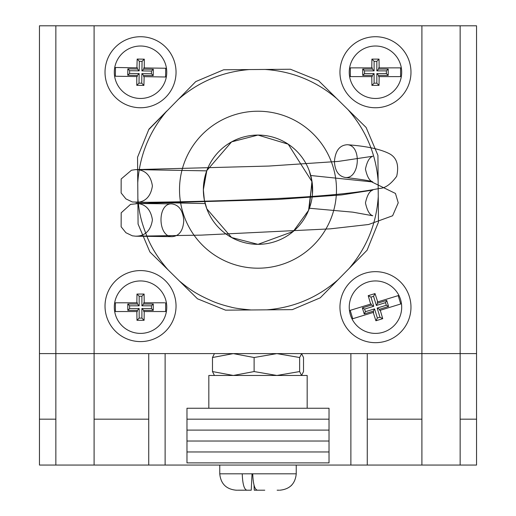 <?xml version="1.0" encoding="UTF-8"?>
<svg xmlns="http://www.w3.org/2000/svg" width="516" height="516" viewBox="0 0 516 516"><rect width="100%" height="100%" fill="white"/><g stroke="black" fill="none" stroke-linecap="round" stroke-linejoin="round"><path stroke-width="0.77" d="M203.394 191.513L203.362 189.707L206.819 170.583L231.607 141.868L258 135.069L288.205 144.183L312.051 181.755M312.07 181.864L308.594 210.322L293.281 231.42L258 244.339L231.607 237.541L206.819 208.825L205.478 204.742M203.465 192.978L203.439 192.578M203.433 192.5L203.427 187.173M203.872 182.283L205.587 174.285M205.6 174.24L206.722 170.854L136.005 169.616C135.96 169.925 149.814 168.048 152.394 185.999C149.627 204.342 135.527 202.014 136.037 202.369C134.773 202.356 176.898 202.407 244.049 199.905C307.659 197.712 352.789 193.887 379.441 188.43C384.994 188.366 390.747 184.328 396.688 176.311C399.19 165.068 396.707 157.509 389.238 153.633C380.337 149.124 366.373 146.151 347.339 144.725C339.625 145.138 335.323 150.756 334.42 161.579C334.961 170.738 338.444 176.014 344.856 177.401C359.633 179.955 362.226 145.435 347.339 144.725M367.269 419.173L367.269 353.608L367.269 419.173L421.907 419.173L421.907 25.8L476.539 25.8L476.539 465.064L94.093 465.064L94.093 353.608L476.539 353.608L476.539 25.8M39.461 25.8L94.093 25.8L94.093 353.608L39.461 353.608L39.461 419.173L39.461 25.8M55.851 465.064L55.851 419.173L39.461 419.173L39.461 465.064L39.461 419.173L39.461 465.064L94.093 465.064M367.269 353.608L367.269 465.064M148.731 353.608L148.731 465.064M214.424 353.608L212.482 357.517L233.297 353.608L254.117 357.517L276.879 353.608L299.635 357.517L301.705 353.608M301.576 353.608L303.518 357.517L303.518 371.559L301.576 375.467L299.635 371.559L299.635 357.517M238.521 490.187L246.874 490.2C244.139 489.478 242.597 484.014 242.243 473.811L296.242 473.811L296.242 465.064L296.242 473.811C295.262 483.756 289.798 489.22 279.853 490.2M299.635 371.559L276.879 375.467L254.117 371.559L254.117 357.517M254.117 371.559L233.303 375.467L212.482 371.559L212.482 357.517M212.482 371.559L214.424 375.467M236.812 490.2L237.341 490.2M237.773 490.2L250.866 490.2M237.831 490.2L238.863 490.2M279.188 490.2L278.221 490.2M278.169 490.2L277.137 490.2M252.737 473.811C253.098 484.002 254.64 489.465 257.374 490.2L264.766 490.2M237.005 490.2L236.36 490.2M246.874 490.2L251.234 490.2L252.034 473.811M254.02 485.156L254.265 490.2L258.626 490.2M208.825 408.246L208.825 375.467L307.175 375.467L307.175 408.246L186.973 408.246L329.027 408.246L329.027 430.099L186.973 430.099L186.973 441.025L329.027 441.025L329.027 430.099M186.973 408.246L186.973 419.173L329.027 419.173M329.027 441.025L329.027 451.958L186.973 451.958L186.973 462.884L329.027 462.884L329.027 451.958M309.265 208.606L311.961 181.129L312.464 193.997M183.767 220.79C183.032 210.625 179.071 204.987 171.893 203.891C157.083 202.769 157.515 237.302 172.338 236.657C179.284 235.909 183.096 230.62 183.767 220.79M206.819 208.825L204.336 199.963L203.362 189.707L203.407 187.54L206.722 170.848M309.252 170.777L309.471 171.376M309.658 171.912L311.142 177.033M309.181 208.825L309.426 208.148M311.961 181.129L309.278 170.854M203.362 189.707A54.638 54.638 0 0 1 285.316 142.39A54.638 54.638 0 0 1 285.316 237.018A54.638 54.638 0 0 1 203.362 189.707M258 111.224A78.484 78.484 0 0 0 190.03 228.949A78.484 78.484 0 0 0 325.97 228.949A78.484 78.484 0 0 0 258 111.224M148.75 129.593L195.77 81.58L223.66 69.776L290.456 69.247L318.527 80.619L366.121 127.478L377.931 155.368L378.454 222.157L367.082 250.228L320.23 297.829L292.34 309.639L225.544 310.161L197.473 298.79L149.879 251.931L138.069 224.041L137.546 157.251L148.918 129.181L166.816 110.998C149.24 131.728 139.546 155.651 137.746 182.767M149.879 251.931L138.069 224.041L137.869 198.525C139.249 214.463 141.655 222.673 147.105 236.773C151.504 247.835 158.489 258.858 168.061 269.836M225.544 310.161L197.473 298.79L179.291 280.891C191.539 291.185 199.034 295.281 212.869 301.402C218.236 303.621 224.228 305.504 230.839 307.059C233.658 308.013 240.398 308.981 251.06 309.961M320.23 297.829L292.34 309.639L266.824 309.839C293.907 307.607 317.675 297.545 338.128 279.646M378.454 222.157L367.082 250.228L349.184 268.417C366.76 247.686 376.454 223.763 378.254 196.641M366.121 127.478L377.931 155.368L378.131 180.884C375.906 153.8 365.838 130.032 347.939 109.579M290.456 69.247L318.527 80.619L336.709 98.524C315.979 80.948 292.056 71.253 264.94 69.447M195.77 81.58L223.66 69.776L249.176 69.576C222.093 71.801 198.325 81.87 177.872 99.769M375.467 271.661A35.514 35.514 0 0 1 406.221 324.925A35.514 35.514 0 0 1 344.714 324.925A35.514 35.514 0 0 1 375.467 271.661M375.467 36.726A35.514 35.514 0 0 1 406.221 89.997A35.514 35.514 0 0 1 344.714 89.997A35.514 35.514 0 0 1 375.467 36.726M140.533 270.577A35.514 35.514 0 0 1 171.286 323.842A35.514 35.514 0 0 1 109.779 323.842A35.514 35.514 0 0 1 140.533 270.577M140.533 36.726A35.514 35.514 0 0 1 171.286 89.997A35.514 35.514 0 0 1 109.779 89.997A35.514 35.514 0 0 1 140.533 36.726M421.907 25.8L94.093 25.8M114.307 307.168A26.226 26.226 0 0 1 153.645 284.458A26.226 26.226 0 0 1 153.645 329.885A26.226 26.226 0 0 1 114.307 307.168A26.226 26.226 0 0 0 140.533 333.394A26.226 26.226 0 0 1 114.307 307.168M165.642 302.802L165.642 311.541L144.222 311.541L144.099 320.294L136.972 320.294L136.85 311.541L115.423 311.541L115.423 302.802L136.85 302.802L136.972 294.049L144.099 294.049L144.222 302.802L164.746 302.802M144.222 302.802L143.712 302.802L143.712 303.995L153.271 303.995L153.271 310.348L143.712 310.348L143.712 311.541L144.222 311.541M136.85 311.541L137.359 311.541L137.359 310.348L127.794 310.348L127.794 303.995L137.359 303.995L137.359 302.802L136.85 302.802M137.359 310.348L139.165 308.536L139.165 318.101L136.972 320.294M153.271 303.995L151.459 305.807L141.9 305.807L143.712 303.995M143.712 310.348L141.9 308.536L151.459 308.536L153.271 310.348M137.359 303.995L139.165 305.807L129.606 305.807L127.794 303.995M127.794 310.348L129.606 308.536L139.165 308.536M139.165 318.101L141.9 318.101L144.099 320.294M151.459 308.536L151.459 305.807M141.9 305.807L141.9 296.242L139.165 296.242L139.165 305.807M129.606 305.807L129.606 308.536M141.9 318.101L141.9 308.536M141.9 296.242L144.099 294.049M136.972 294.049L139.165 296.242M349.242 307.168A26.226 26.226 0 0 1 388.58 284.458A26.226 26.226 0 0 1 388.58 329.885A26.226 26.226 0 0 1 349.242 307.168M350.183 310.368L370.656 304.079L368.205 295.674L375.016 293.578L377.706 301.912L398.184 295.616L400.751 303.976L380.273 310.264L382.73 318.669L375.912 320.765L373.223 312.432L352.75 318.727L350.183 310.368M373.223 312.432L373.713 312.283L373.365 311.142L364.225 313.954L362.355 307.878L371.494 305.066L371.146 303.924L370.656 304.079M377.706 301.912L377.215 302.06L377.57 303.202L386.71 300.389L388.574 306.465L379.434 309.278L379.789 310.419L380.273 310.264M377.57 303.202L376.37 305.466L373.558 296.326L375.016 293.578M364.225 313.954L365.425 311.69L374.564 308.878L373.365 311.142M371.494 305.066L373.758 306.265L364.618 309.078L362.355 307.878M379.434 309.278L377.17 308.078L386.31 305.266L388.574 306.465M386.71 300.389L385.51 302.653L376.37 305.466M373.558 296.326L370.952 297.126L368.205 295.674M364.618 309.078L365.425 311.69M374.564 308.878L377.37 318.017L379.982 317.217L377.17 308.078M386.31 305.266L385.51 302.653M370.952 297.126L373.758 306.265M377.37 318.017L375.912 320.765M382.73 318.669L379.982 317.217M349.242 72.24A26.226 26.226 0 0 1 388.58 49.53A26.226 26.226 0 0 1 388.58 94.95A26.226 26.226 0 0 1 349.242 72.24M400.577 76.613L379.15 76.613L379.028 85.366L371.901 85.366L371.778 76.613L350.358 76.613L350.358 67.867L371.778 67.867L371.901 59.114L379.028 59.114L379.15 67.867L400.577 67.867L400.577 76.613M379.15 67.867L378.641 67.867L378.641 69.06L388.206 69.06L388.206 75.42L378.641 75.42L378.641 76.613L379.15 76.613M371.778 76.613L372.288 76.613L372.288 75.42L362.729 75.42L362.729 69.06L372.288 69.06L372.288 67.867L371.778 67.867M372.288 75.42L374.1 73.607L374.1 83.166L371.901 85.366M388.206 69.06L386.394 70.873L376.835 70.873L378.641 69.06M378.641 75.42L376.835 73.607L386.394 73.607L388.206 75.42M372.288 69.06L374.1 70.873L364.541 70.873L362.729 69.06M362.729 75.42L364.541 73.607L374.1 73.607M374.1 83.166L376.835 83.166L379.028 85.366M386.394 73.607L386.394 70.873M376.835 70.873L376.835 61.314L374.1 61.314L374.1 70.873M364.541 70.873L364.541 73.607M376.835 83.166L376.835 73.607M376.835 61.314L379.028 59.114M371.901 59.114L374.1 61.314M114.307 72.24A26.226 26.226 0 0 1 153.645 49.53A26.226 26.226 0 0 1 153.645 94.95A26.226 26.226 0 0 1 114.307 72.24A26.226 26.226 0 0 0 140.533 98.466A26.226 26.226 0 0 1 114.307 72.24M165.571 76.994L144.157 76.665L143.899 85.417L136.772 85.308L136.779 76.555L115.365 76.233L115.494 67.486L136.914 67.815L137.172 59.063L144.299 59.172L144.286 67.925L165.707 68.247L165.571 76.994M144.286 67.925L143.777 67.918L143.758 69.112L153.316 69.254L153.22 75.607L143.661 75.465L143.642 76.658L144.157 76.665M136.779 76.555L137.288 76.562L137.308 75.368L127.749 75.226L127.845 68.873L137.404 69.015L137.424 67.822L136.914 67.815M116.39 67.499L115.494 67.486M137.308 75.368L139.146 73.588L139.004 83.147L136.772 85.308M153.316 69.254L151.478 71.04L141.919 70.892L143.758 69.112M143.661 75.465L141.881 73.627L151.44 73.769L153.22 75.607M137.404 69.015L139.191 70.853L129.632 70.711L127.845 68.873M127.749 75.226L129.587 73.44L139.146 73.588M139.004 83.147L141.732 83.186L143.899 85.417M151.44 73.769L151.478 71.04M141.919 70.892L142.068 61.333L139.333 61.294L139.191 70.853M129.632 70.711L129.587 73.44M141.732 83.186L141.881 73.627M142.068 61.333L144.299 59.172M137.172 59.063L139.333 61.294M55.851 25.8L55.851 419.173M460.149 25.8L460.149 465.064M476.539 419.173L460.149 419.173M350.88 353.608L350.88 465.064M165.12 353.608L165.12 465.064M148.731 419.173L94.093 419.173M219.758 465.064L219.758 473.811L242.243 473.811M421.907 419.173L421.907 465.064M291.811 485.014L290.927 485.898M219.758 473.811C220.738 483.756 226.202 489.22 236.147 490.2M186.973 419.173L186.973 430.099M186.973 441.025L186.973 451.958M310.761 175.511L371.61 181.851L395.456 193.448L398.236 202.814L392.624 215.765L368.618 224.499L330.317 228.846L201.001 235.135L136.043 236.212C135.927 235.896 149.814 237.85 152.407 219.842C149.608 201.517 135.605 203.82 136.005 203.459L171.893 203.891M309.394 208.245L352.776 212.153L372.784 215.759C369.572 214.804 367.128 210.522 365.457 202.911C367.108 195.345 369.546 191.068 372.778 190.088L341.592 194.925L277.518 199.466L139.43 203.439L130.503 204.394L121.189 212.818L121.131 226.782L125.93 232.735L132.38 235.825L135.908 236.212L172.338 236.657M205.155 203.568L132.367 201.982L125.923 198.905L121.125 192.952L121.163 178.988L131.451 170.241L135.502 169.622L268.984 166.049L338.354 161.405L372.804 156.245C369.475 157.348 367.018 161.624 365.444 169.08C367.089 176.646 369.527 180.916 372.745 181.896C370.778 180.877 361.477 179.375 344.856 177.401"/></g></svg>
